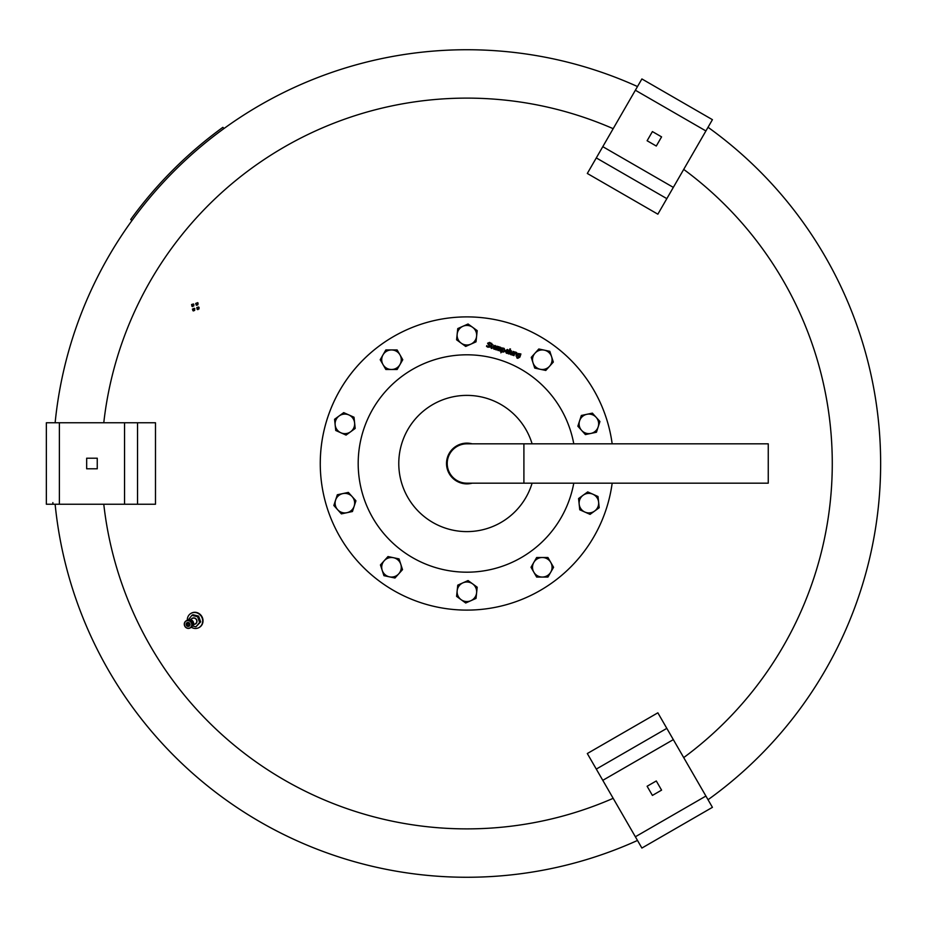 <?xml version="1.0" encoding="UTF-8"?>
<svg xmlns="http://www.w3.org/2000/svg" width="927" height="927" viewBox="0 0 927 927"><rect width="100%" height="100%" fill="white"/><g stroke="black" fill="none" stroke-linecap="round" stroke-linejoin="round"><path stroke-width="1.39" d="M97.254 458.205L97.254 468.795L86.663 468.795L86.663 458.205L97.254 458.205M137.532 504.23L155.493 504.23L155.493 422.77L46.35 422.77L46.35 504.23L137.532 504.23L137.532 422.77M523.906 483.176L466.884 483.176A19.676 19.676 0 0 1 447.22 463.5A19.676 19.676 0 0 1 466.884 443.824L768.251 443.824L768.251 483.176L523.906 483.176L523.906 443.824M472.156 483.176A20.359 20.359 0 0 1 447.521 457.208A20.359 20.359 0 0 1 472.156 443.824M612.168 483.176A146.605 146.605 0 0 1 421.576 602.932A146.605 146.605 0 0 1 480.035 317.486A146.605 146.605 0 0 1 612.168 443.824A146.605 146.605 0 0 0 457.034 317.219A146.605 146.605 0 0 0 320.278 463.5M532.098 483.176A68.111 68.111 0 0 1 445.841 528.274A68.111 68.111 0 0 1 402.109 442.457A68.111 68.111 0 0 1 532.098 443.824M55.133 422.77A413.766 413.766 0 0 1 466.884 49.734A413.766 413.766 0 0 0 55.133 422.77A413.766 413.766 0 0 1 637.498 86.547M55.133 504.23A413.766 413.766 0 0 0 466.884 877.266A413.766 413.766 0 0 1 55.133 504.23A413.766 413.766 0 0 0 637.498 840.453M194.89 308.807L193.859 309.351L193.662 310.927M192.978 310.765L192.445 309.085L194.403 308.297L194.705 310.383L192.978 310.765M199.131 307.497L197.961 308.239L197.903 309.618M199.073 308.876L197.219 309.456L196.791 307.555L198.645 306.988L199.073 308.876M197.66 302.654L197.961 304.74L196.234 305.122L195.701 303.442L197.66 302.654M193.905 304.485L192.735 305.215L192.677 306.605M191.565 304.543L193.419 303.963L193.847 305.864L191.993 306.443L191.565 304.543M708.031 127.277A413.766 413.766 0 0 1 708.031 799.723M103.778 422.77A365.389 365.389 0 0 1 613.176 128.679M683.709 169.398A365.389 365.389 0 0 1 683.709 757.602M613.176 798.321A365.389 365.389 0 0 1 103.778 504.23M598.61 502.121L599.201 507.729L594.636 511.044A9.768 9.768 0 0 0 592.863 494.207L598.019 496.513L598.61 502.121M590.07 514.369L584.914 512.075A9.768 9.768 0 0 0 594.636 511.044L590.07 514.369M579.757 509.78L579.166 504.161A9.768 9.768 0 0 0 584.914 512.075L579.757 509.78M583.141 495.238L587.706 491.913L592.863 494.207A9.768 9.768 0 0 0 579.166 504.161L578.575 498.552L583.141 495.238M544.323 350.151L549.838 351.333L551.588 356.698A9.768 9.768 0 0 0 535.03 353.175L538.807 348.981L544.323 350.151M553.326 362.063L549.549 366.258A9.768 9.768 0 0 0 551.588 356.698L553.326 362.063M545.783 370.452L540.256 369.282A9.768 9.768 0 0 0 549.549 366.258L545.783 370.452M532.99 362.735L531.252 357.37L535.03 353.175A9.768 9.768 0 0 0 540.256 369.282L534.74 368.1L532.99 362.735M383.025 354.832L385.841 349.942L391.484 349.942A9.768 9.768 0 0 0 383.025 364.601L380.197 359.722L383.025 354.832M397.127 349.942L399.954 354.832A9.768 9.768 0 0 0 391.484 349.942L397.127 349.942M402.77 359.722L399.954 364.601A9.768 9.768 0 0 0 399.954 354.832L402.77 359.722M391.484 369.491L385.841 369.491L383.025 364.601A9.768 9.768 0 0 0 399.954 364.601L397.127 369.491L391.484 369.491M337.613 509.676L333.847 505.493L335.586 500.117A9.768 9.768 0 0 0 346.918 512.701L341.391 513.871L337.613 509.676M337.335 494.751L342.851 493.581A9.768 9.768 0 0 0 335.586 500.117L337.335 494.751M348.367 492.411L352.144 496.605A9.768 9.768 0 0 0 342.851 493.581L348.367 492.411M354.184 506.165L352.434 511.53L346.918 512.701A9.768 9.768 0 0 0 352.144 496.605L355.922 500.8L354.184 506.165M470.858 600.708L465.702 603.002L461.136 599.688A9.768 9.768 0 0 0 476.605 592.805L476.014 598.413L470.858 600.708M456.582 596.374L457.162 590.766A9.768 9.768 0 0 0 461.136 599.688L456.582 596.374M457.753 585.146L462.909 582.851A9.768 9.768 0 0 0 457.162 590.766L457.753 585.146M472.631 583.871L477.196 587.197L476.605 592.805A9.768 9.768 0 0 0 462.909 582.851L468.065 580.557L472.631 583.871M224.033 128.505L222.874 127.335A415.389 415.389 0 0 0 130.719 219.479L131.889 220.649M550.754 572.168L547.938 577.058L542.295 577.058A9.768 9.768 0 0 0 550.754 562.399L553.581 567.278L550.754 572.168M536.652 577.058L533.825 572.168A9.768 9.768 0 0 0 542.295 577.058L536.652 577.058M531.009 567.278L533.825 562.399A9.768 9.768 0 0 0 533.825 572.168L531.009 567.278M542.295 557.509L547.938 557.509L550.754 562.399A9.768 9.768 0 0 0 533.825 562.399L536.652 557.509L542.295 557.509M198.146 303.164L197.115 303.708L196.918 305.284M52.874 502.596L52.874 504.23M520.105 354.404L519.387 353.952L517.996 354.925L518.436 356.397L519.468 356.35L520.105 354.404L519.387 353.952L517.996 354.925L518.436 356.397L519.468 356.35M502.816 351.484L502.098 351.032L502.816 351.484L504.23 350.476L503.825 348.923L502.758 349.027L502.098 351.032L502.816 351.484L504.23 350.476L503.825 348.923L502.758 349.027M518.123 356.907L517.37 354.728L518.274 353.523L520.904 353.963L519.885 357.104L517.73 358.332L516.942 357.219L518.807 357.776L519.317 356.837L518.123 356.907L517.37 354.728L518.274 353.523L520.267 353.917M499.85 351.043L500.256 347.764L499.282 347.938L498.436 350.58L497.845 350.383L498.251 347.115L497.289 347.277L496.432 349.931L495.829 349.734L496.988 346.188L501.24 347.787L500.453 351.229L499.85 351.043M500.87 352.816L502.446 347.961L504.161 348.401L504.867 350.603L502.747 352.051L501.947 351.518L500.87 352.816M489.537 344.879L490.082 346.374L489.329 347.243L486.524 346.397L486.779 345.609L488.089 346.71L489.398 346.258L487.59 343.233L489.618 342.399L490.928 343.164L490.684 343.905L489.479 342.955L488.262 343.384L490.082 346.374L487.961 347.266L486.524 346.397M509.92 348.853L510.51 349.05L508.911 353.987L508.309 353.79L509.92 348.853M491.287 348.332L490.626 346.837L491.762 343.361L492.028 344.577L493.129 344.937L491.866 345.064L491.183 347.474L491.982 348.448L490.626 346.837L491.982 348.448L491.287 348.332M511.507 350.904L511.183 354.207L512.237 354.068L513.095 351.426L513.697 351.611L512.538 355.157L510.151 354.149L510.916 350.707L511.507 350.904M495.238 349.294L493.929 349.201L492.735 346.791L494.995 345.423L495.887 346.153L495.783 347.822L493.326 347.022L495.238 349.294L493.929 349.201L492.735 346.791M514.01 355.632L513.407 355.447L514.566 351.901L516.269 352.341L516.942 354.044L516.188 356.35L515.922 352.863L514.867 352.99L514.01 355.632M507.706 353.349L506.397 353.257L505.203 350.835L507.463 349.479L508.355 350.209L508.251 351.878L505.794 351.078L507.706 353.349L506.397 353.257L505.203 350.835M493.998 345.956L493.477 346.571L495.354 347.185L494.798 345.91L493.477 346.571L494.798 345.91L493.998 345.956M506.466 350.012L505.945 350.626L507.822 351.229L507.266 349.954L505.945 350.626L506.466 350.012M507.336 352.805L506.559 352.735M508.355 350.209L507.463 349.479L508.355 351.553M507.845 350.452L507.266 349.954L507.822 351.229M516.258 354.137L515.922 352.863L514.867 352.99M515.03 352.48L516.918 352.851M494.867 348.761L494.056 348.668M495.887 346.153L494.995 345.423L495.887 347.498M495.377 346.397L494.798 345.91L495.354 347.185M512.075 354.577L510.835 354.717L510.163 353.013L510.835 354.717M511.183 354.207L512.237 354.068L511.183 354.207L510.858 352.932M491.611 347.857L491.322 346.756M490.082 346.374L489.329 347.243L490.151 345.991M488.262 343.384L488.645 344.311L488.262 343.384L489.479 342.955L490.638 343.894M487.961 346.663L489.398 346.258L487.59 343.233L489.618 342.399L490.928 343.164M488.135 346.721L489.398 346.258L489.05 345.342M504.856 350.638L504.218 351.692M503.848 351.959L502.782 352.063M502.747 352.051L501.947 351.518M504.184 348.413L504.867 350.603M502.921 348.529L504.161 348.401M497.451 346.768L500.592 347.254L501.206 348.9M499.317 347.509L498.587 346.594L501.24 347.787M498.506 348.332L498.251 347.115L497.289 347.277M500.522 348.981L500.256 347.764L499.201 348.239M500.673 348.181L499.282 347.938M516.976 357.231L517.95 357.81L519.213 357.15L517.95 357.81L518.807 357.776M517.37 357.521L517.95 357.81M517.73 358.332L516.745 357.834L517.73 358.332L519.885 357.104M382.191 570.302A9.768 9.768 0 0 0 398.749 573.825A9.768 9.768 0 0 0 393.512 557.718A9.768 9.768 0 0 0 382.191 570.302L380.441 564.937L387.996 556.548L399.039 558.9L402.527 569.63L394.972 578.019L383.929 575.667L382.191 570.302M339.143 415.956A9.768 9.768 0 0 0 340.904 432.793A9.768 9.768 0 0 0 354.601 422.839A9.768 9.768 0 0 0 339.143 415.956L343.708 412.631L354.01 417.22L355.192 428.448L346.061 435.087L335.748 430.487L334.577 419.271L339.143 415.956M472.631 327.312A9.768 9.768 0 0 0 457.162 334.195A9.768 9.768 0 0 0 470.858 344.149A9.768 9.768 0 0 0 472.631 327.312L477.196 330.626L476.014 341.854L465.702 346.443L456.582 339.803L457.753 328.587L468.065 323.998L472.631 327.312M598.182 426.883A9.768 9.768 0 0 0 586.861 414.299A9.768 9.768 0 0 0 581.623 430.395A9.768 9.768 0 0 0 598.182 426.883L596.443 432.249L585.4 434.589L577.857 426.2L581.345 415.47L592.376 413.129L599.931 421.507L598.182 426.883M188.737 620.569L189.687 620.024A4.067 3.766 60 0 1 190.081 620.151L189.201 620.719L190.162 620.163A4.067 3.766 60 0 1 190.533 620.36L189.653 620.928L190.614 620.372A4.067 3.766 60 0 1 190.974 620.615L190.081 621.183L191.032 620.661A4.067 3.766 60 0 1 191.368 620.928L190.475 621.496L191.425 620.974A4.067 3.766 60 0 1 191.727 621.275L190.823 621.855L191.785 621.299A4.067 3.766 60 0 1 192.051 621.681L191.136 622.249L192.098 621.693M188.332 620.453L189.212 619.931L188.332 620.453A4.067 3.766 -120 0 1 188.737 620.522M187.845 620.418L188.737 619.92L187.845 620.418A4.067 3.766 -120 0 1 188.251 620.441M187.37 620.453L188.262 619.954L187.37 620.453A4.067 3.766 -120 0 1 187.764 620.418M186.895 620.557L187.799 620.059L186.895 620.557A4.067 3.766 -120 0 1 187.289 620.464M186.454 620.719L187.358 620.221L186.454 620.719A4.067 3.766 -120 0 1 186.825 620.58M186.385 620.742A4.067 3.766 -120 0 0 186.026 620.928L185.979 620.997A4.067 3.766 -120 0 0 185.643 621.206L185.597 621.264A4.067 3.766 -120 0 0 185.296 621.53L185.249 621.577M184.728 622.318L185.238 621.588A4.067 3.766 -120 0 0 184.994 621.901L184.96 621.947A4.067 3.766 -120 0 0 184.74 622.307L184.716 622.365A4.067 3.766 -120 0 0 184.531 622.747L184.519 622.817A4.067 3.766 -120 0 0 184.392 623.211L184.38 623.292A4.067 3.766 -120 0 0 184.311 623.697L184.299 623.778A4.067 3.766 -120 0 0 184.288 624.207L184.288 624.277A4.067 3.766 -120 0 0 184.322 624.705L184.334 624.786A4.067 3.766 -120 0 0 184.415 625.204L184.438 625.273A4.067 3.766 -120 0 0 184.566 625.69L184.6 625.76A4.067 3.766 -120 0 0 184.786 626.154L184.821 626.223A4.067 3.766 -120 0 0 185.041 626.594L185.087 626.652A4.067 3.766 -120 0 0 185.354 627L185.412 627.058A4.067 3.766 -120 0 0 185.713 627.359L185.771 627.405A4.067 3.766 -120 0 0 186.107 627.672L186.176 627.718A4.067 3.766 -120 0 0 186.536 627.938L186.605 627.973A4.067 3.766 -120 0 0 186.987 628.147L187.057 628.182A4.067 3.766 -120 0 0 187.451 628.297L187.532 628.321A4.067 3.766 -120 0 0 187.938 628.39L188.007 628.402A4.067 3.766 -120 0 0 188.413 628.413L188.494 628.413A4.067 3.766 -120 0 0 188.888 628.379L188.969 628.367A4.067 3.766 -120 0 0 189.351 628.286L189.432 628.263A4.067 3.766 -120 0 0 189.815 628.124L189.873 628.1A4.067 3.766 -120 0 0 190.232 627.903L191.171 627.359L190.232 627.903M184.74 622.307L184.38 623.234M184.392 623.211L184.334 624.786M184.322 624.775L184.6 625.76M185.064 626.652L186.605 627.973M186.165 620.858L186.906 620.43A4.067 3.766 60 0 1 187.266 620.233L187.324 620.209A4.067 3.766 60 0 1 187.706 620.07L187.799 620.059A4.067 3.766 60 0 1 188.169 619.954L188.262 619.954A4.067 3.766 60 0 1 188.644 619.92L188.726 619.908A4.067 3.766 60 0 1 189.131 619.931L189.212 619.931A4.067 3.766 60 0 1 189.606 620.012L190.591 620.36M193.314 624.96L195.47 623.709A3.059 2.827 -120 0 0 194.427 618.147A3.059 2.827 -120 0 0 192.422 618.413L190.255 619.665M194.519 624.253A3.256 3.013 -120 0 0 194.415 617.973A3.256 3.013 -120 0 0 191.472 618.969M191.344 627.243A8.146 7.543 -120 0 0 199.073 627.533A8.146 7.543 -120 0 0 202.665 620.314A8.146 7.543 -120 0 0 190.927 613.419A8.146 7.543 -120 0 0 187.3 620.221L187.718 620.059M199.235 627.428A8.146 7.543 -120 0 0 199.386 627.347A8.146 7.543 -120 0 0 202.99 620.128A8.146 7.543 -120 0 0 191.24 613.234A8.146 7.543 -120 0 0 191.089 613.326M195.921 626.837L200.661 621.866L198.633 616.107L192.943 614.728L191.889 615.331L197.578 616.722L199.606 622.469L195.921 626.837L192.549 626.015M188.297 619.943L191.889 615.331M200.661 621.866L199.606 622.469M198.633 616.107L197.578 616.722M189.201 620.719L190.162 620.163M189.653 620.928L191.032 620.626L192.735 623.071L191.785 623.616L192.723 623.129A4.067 3.766 60 0 1 192.816 623.547L191.877 624.114L192.816 623.628A4.067 3.766 60 0 1 192.851 624.056L191.924 624.613L192.862 624.126A4.067 3.766 60 0 1 192.839 624.555L191.901 625.111L192.828 624.624A4.067 3.766 60 0 1 192.77 625.041L191.819 625.598L192.746 625.122A4.067 3.766 60 0 1 192.631 625.516L191.68 626.061L192.607 625.586A4.067 3.766 60 0 1 192.434 625.957L191.483 626.501L192.399 626.026A4.067 3.766 60 0 1 192.19 626.374L192.144 626.432A4.067 3.766 60 0 1 191.901 626.756L191.843 626.803A4.067 3.766 60 0 1 191.553 627.081L191.495 627.127A4.067 3.766 60 0 1 191.171 627.359L191.113 627.405A4.067 3.766 60 0 1 190.985 627.475M190.081 621.183L191.032 620.626M190.475 621.496L191.425 620.939M190.823 621.855L191.785 621.299M191.136 622.249L192.051 621.681M192.364 622.133L191.449 622.62A4.067 3.766 -120 0 0 191.217 622.249M192.584 622.585L191.669 623.083A4.067 3.766 -120 0 0 191.483 622.689M191.785 623.616L192.735 623.071L192.874 624.056L191.889 625.551A4.067 3.766 -120 0 0 191.959 625.134M191.877 624.114L192.839 623.558M191.924 624.613L192.851 624.056M191.901 625.111L192.862 624.555M191.553 627.081L192.167 626.42M187.509 628.321L188.413 628.425M647.116 786.258L656.293 780.963L661.577 790.128L652.411 795.424L647.116 786.258M666.826 728.367L657.857 712.817L587.312 753.535L641.89 848.054L712.423 807.336L705.911 796.05L666.826 728.367L596.293 769.086M656.293 146.037L647.116 140.742L652.411 131.576L661.577 136.872L656.293 146.037M596.293 157.914L587.312 173.465L657.857 214.183L712.423 119.664L641.89 78.946L596.293 157.914L666.826 198.633M124.542 504.23L124.542 422.77M59.386 504.23L59.386 422.77M573.778 483.176A108.691 108.691 0 0 1 433.303 566.872A108.691 108.691 0 0 1 363.511 429.908A108.691 108.691 0 0 1 573.778 443.824M187.625 625.771A1.217 1.136 60 0 1 186.675 624.323A1.217 1.136 60 0 1 188.007 623.442A1.217 1.136 60 0 1 188.946 624.879A1.217 1.136 60 0 1 187.625 625.771M187.694 626.084A1.634 1.506 -120 0 0 189.456 624.323A1.634 1.506 -120 0 0 186.431 624.161A1.634 1.506 -120 0 0 187.625 626.073M187.764 626.397A2.039 1.889 -120 0 0 189.977 624.914A2.039 1.889 -120 0 0 188.401 622.504A2.039 1.889 -120 0 0 186.176 623.987A2.039 1.889 -120 0 0 187.764 626.397M188.32 620.082L190.742 619.746A3.662 3.395 60 0 1 192.306 626.212L190.742 619.746A3.662 3.395 60 0 0 188.656 619.908M187.463 628.182A3.905 3.615 60 0 1 184.438 623.57A3.905 3.615 60 0 1 188.691 620.719A3.905 3.615 60 0 1 191.727 625.331A3.905 3.615 60 0 1 187.463 628.182M673.326 739.619L602.793 780.337M705.911 796.05L635.366 836.768M602.793 146.663L673.326 187.381M635.366 90.232L705.911 130.95M188.76 625.934L187.66 626.096L187.127 623.118M187.266 620.233L186.026 620.928M191.043 627.44L189.873 628.1"/></g></svg>

